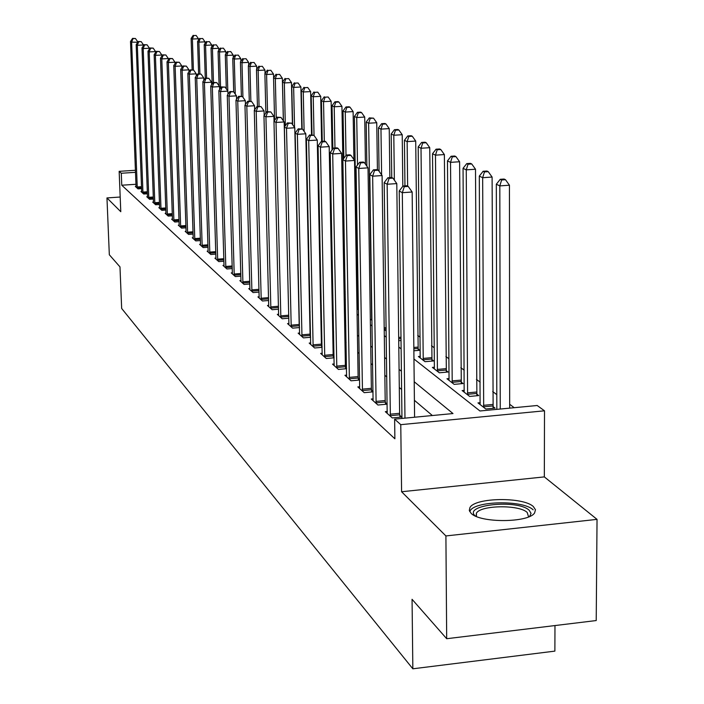<?xml version="1.0" encoding="UTF-8"?>
<svg xmlns="http://www.w3.org/2000/svg" width="704" height="704" viewBox="0 0 704 704"><rect width="100%" height="100%" fill="white"/><g stroke="black" fill="none" stroke-linecap="round" stroke-linejoin="round"><path stroke-width="1.06" d="M533.359 506.59C523.301 496.751 475.2 497.473 469.955 507.531L469.295 510.409L471.073 513.278C479.89 523.16 528.722 522.914 534.6 512.926L535.471 509.731L533.359 506.59M413.961 359.005L479.952 410.978L537.187 405.504L544.509 410.81L400.77 424.662L394.627 419.135L452.989 413.556L414.207 381.753M544.333 476.898L401.588 491.744L445.905 535.938L446.688 638.713L596.218 620.55L597.036 519.367L544.333 476.898L544.509 410.81M554.972 625.557L554.875 651.121L412.843 668.8L121.66 308.458L119.979 266.886L109.322 254.76L106.964 197.93L120.78 211.702L119.161 171.336L135.467 170.28M514.228 407.695L509.661 404.272M496.813 394.645L492.686 391.556M480.154 382.166L476.432 379.377M464.2 370.216L460.838 367.699M448.897 358.75L445.887 356.497M434.218 347.758L431.526 345.734M420.121 337.19L417.727 335.394M357.254 290.101L356.673 289.661M445.905 535.938L597.036 519.367M120.19 197.032L106.964 197.93M308.739 270.864L309.197 270.82M320.074 278.45L320.734 278.397M331.857 286.29L332.737 286.211M344.124 294.395L345.242 294.298M345.33 299.147L344.81 299.191L345.338 299.605M357.456 302.403L356.875 301.954M356.893 302.773L357.465 302.729M356.99 308.678L358.389 309.769M356.972 307.806L357.544 307.762M370.322 319.062L372.002 320.373M384.226 329.886L386.206 330.801M398.728 340.701L401.025 340.498M413.873 350.786L419.76 350.275L418 348.92M420.314 356.338L418.405 356.514L425.058 361.689L433.62 360.923L431.79 359.515M437.43 371.325L435.468 155.162L432.529 153.754L434.386 367.206L432.397 367.409L439.322 372.794L448.043 372.002L446.134 370.533M452.206 382.835L450.534 162.351L447.471 160.89L449.038 378.585L446.97 378.752L454.177 384.366L463.065 383.548L461.076 382.017M464.306 390.368L462.141 390.57L469.656 396.422L478.72 395.578L476.652 393.976M480.234 402.688L477.972 402.899L485.813 409.006L495.053 408.126L492.888 406.463M136.004 184.272L121.766 185.222L394.882 438.794L394.627 419.135M432.37 415.527L414.401 400.312M401.623 389.488L399.3 387.526M386.83 376.974L384.85 375.294M372.671 364.989L370.99 363.563M359.11 353.496L357.711 352.317M346.095 342.487L344.96 341.519M333.608 331.91L332.71 331.153M321.605 321.754L320.936 321.182M310.068 311.986L309.602 311.59M136.074 186.41L135.335 186.463L138.019 188.883L141.636 188.637M141.733 191.488L140.967 191.541L143.73 194.022L147.444 193.776M147.55 196.706L146.766 196.759L149.6 199.311L153.419 199.047M153.525 202.066L152.715 202.118L155.637 204.75L159.57 204.477M159.676 207.583L158.84 207.636L161.841 210.346L165.898 210.056M166.003 213.259L165.141 213.312L168.23 216.102L172.41 215.802M172.515 219.094L171.626 219.155L174.812 222.024L179.115 221.716M179.221 225.113L178.306 225.174L181.588 228.131L186.023 227.806M186.129 231.308L185.187 231.378L188.566 234.414L193.142 234.089M193.257 237.697L192.28 237.767L195.765 240.9L200.482 240.557M200.596 244.279L199.593 244.35L203.183 247.588L208.058 247.227M208.173 251.073L207.134 251.152L210.839 254.487L215.882 254.109M215.996 258.078L214.922 258.166L218.75 261.606L223.951 261.219M224.074 265.32L222.966 265.408L226.917 268.972L232.302 268.558M232.417 272.8L231.273 272.888L235.356 276.575L240.926 276.135M241.05 280.535L239.862 280.632L244.086 284.434L249.85 283.985M249.973 288.534L248.741 288.631L253.114 292.574L259.09 292.098M259.213 296.815L257.937 296.912L262.46 300.995L268.655 300.494M268.778 305.386L267.458 305.492L272.149 309.716L278.573 309.188M278.696 314.266L277.323 314.38L282.181 318.762L288.86 318.208M288.974 323.479L287.549 323.594L292.6 328.143L299.526 327.554M299.649 333.027L298.162 333.159L303.398 337.876L310.605 337.26M310.728 342.954L309.188 343.086L314.626 347.987L322.124 347.336M322.106 346.412L321.543 345.919M322.238 353.258L320.637 353.399L326.286 358.494L334.092 357.808M334.083 357.042L333.309 356.356M334.215 363.977L332.543 364.126L338.422 369.424L346.562 368.702M346.553 368.104L345.541 367.206M346.676 375.126L344.934 375.285L351.058 380.811L359.542 380.037M359.533 379.623L358.266 378.497M359.55 388.458L359.656 386.76L357.834 386.91L364.214 392.665L373.076 391.846M373.076 391.626L371.527 390.262M373.182 398.851L371.281 399.027L377.942 405.029L387.2 404.158L385.361 402.53M387.297 411.479L385.317 411.673L392.269 417.938L401.711 417.032L399.793 415.325M401.588 491.744L400.77 424.662M121.766 185.222L121.29 173.254L119.161 171.336M446.688 638.713L412.06 599.306L412.843 668.8M308.854 276.241L309.32 276.61M320.206 285.19L320.883 285.718M332.015 294.483L332.913 295.187M344.291 304.154L345.435 305.052M357.078 314.222L358.486 315.322M370.41 324.711L372.09 326.04M384.305 335.658L386.294 337.225M398.807 347.072L401.13 348.902M135.546 172.322L121.29 173.254M401.403 371.254L399.08 369.345M386.593 359.11L384.604 357.474M372.416 347.477L370.726 346.104M358.829 336.345L357.43 335.192M345.796 325.653L344.661 324.72M333.291 315.401L332.394 314.67M321.279 305.554L320.61 304.999M309.734 296.076L309.267 295.698M137.764 42.24L131.63 42.134L137.289 188.223M133.003 38.623L135.45 38.5L132.554 38.386L133.003 38.623L131.63 42.134L130.513 41.51L136.057 187.114M137.746 41.818L135.45 38.5M132.554 38.386L130.513 41.51M198.475 40.19L198.431 38.738L192.394 39.046L191.118 38.43L192.139 69.766M193.398 69.925L192.394 39.046L193.714 35.561L196.126 35.438L193.714 35.561M191.118 38.43L193.204 35.323M196.126 35.438L198.431 38.738M143.546 45.549L143.519 44.986L137.324 45.302L142.982 193.345M138.714 41.747L141.187 41.615L138.248 41.492L138.714 41.747L137.324 45.302L136.171 44.66L141.715 192.21M143.519 44.986L141.187 41.615M138.248 41.492L136.171 44.66M149.486 48.963L149.459 48.233L143.185 48.558L148.826 198.616M144.584 44.95L147.092 44.818L144.109 44.686L144.584 44.95L143.185 48.558L141.997 47.898L147.532 197.446M149.459 48.233L147.092 44.818M144.109 44.686L141.997 47.898M155.602 52.466L155.566 51.577L149.204 51.911L154.845 204.037M150.621 48.242L153.173 48.11L150.137 47.978L150.621 48.242L149.204 51.911L147.99 51.234L153.507 202.831M155.566 51.577L153.173 48.11M150.137 47.978L147.99 51.234M205.058 43.454L205.005 41.835L198.889 42.143L197.578 41.518L198.607 73.876M199.901 73.806L198.889 42.143L200.226 38.614L202.673 38.491L200.226 38.614M197.578 41.518L199.698 38.368M202.673 38.491L205.005 41.835M211.816 46.825L211.763 45.012L205.568 45.338L204.222 44.686L205.269 78.223M206.589 78.038L205.568 45.338L206.923 41.756L209.396 41.624L206.923 41.756M204.222 44.686L206.378 41.501M209.396 41.624L211.763 45.012M218.777 50.283L218.715 48.286L212.441 48.62L211.05 47.951L212.15 84.049M213.47 82.421L212.441 48.62L213.805 44.986L216.313 44.854L213.805 44.986M211.05 47.951L213.242 44.722M216.313 44.854L218.715 48.286M161.894 56.082L161.858 55.018L155.399 55.352L161.022 209.607M156.842 51.638L159.421 51.506L156.332 51.366L156.842 51.638L155.399 55.352L154.15 54.657L159.65 208.366M161.858 55.018L159.421 51.506M156.332 51.366L154.15 54.657M225.931 53.856L225.87 51.656L219.507 51.99L218.073 51.313L219.111 85.932M220.581 88.158L219.507 51.99L220.88 48.303L223.423 48.171L220.88 48.303M218.073 51.313L220.308 48.03M223.423 48.171L225.87 51.656M475.138 515.882C462.678 504.75 517.704 499.11 529.188 510.25L531.045 513.339L529.619 516.446M528.59 516.877L527.208 512.468C519.253 504.522 480.665 505.067 476.414 513.172L476.15 516.34M533.157 509.819C523.169 499.998 475.385 500.72 470.175 510.752L469.726 511.597M168.37 59.814L168.326 58.555L161.788 58.907L167.394 215.345M163.24 55.132L165.854 54.991L162.721 54.85L163.24 55.132L161.788 58.907L160.494 58.186L165.977 214.069M168.326 58.555L165.854 54.991M162.721 54.85L160.494 58.186M233.297 57.534L233.226 55.123L226.776 55.466L225.306 54.762L226.301 88.88M227.814 91.045L226.776 55.466L228.175 51.718L230.754 51.586L228.175 51.718M225.306 54.762L227.577 51.445M230.754 51.586L233.226 55.123M175.041 63.65L174.997 62.207L168.362 62.559L173.941 221.241M169.822 58.722L172.48 58.582L169.294 58.432L169.822 58.722L168.362 62.559L167.024 61.82L172.489 219.93M174.997 62.207L172.48 58.582M169.294 58.432L167.024 61.82M240.882 61.318L240.803 58.696L234.265 59.048L232.751 58.318L233.71 91.898M235.259 94.125L234.265 59.048L235.673 55.238L238.286 55.097L235.673 55.238M232.751 58.318L235.066 54.956M238.286 55.097L240.803 58.696M181.914 67.619L181.861 65.965L175.129 66.326L180.69 227.322M176.616 62.427L179.309 62.286L176.062 62.128L176.616 62.427L175.129 66.326L173.756 65.569L179.194 225.975M181.861 65.965L179.309 62.286M176.062 62.128L173.756 65.569M248.688 65.234L248.618 62.374L241.982 62.726L240.425 61.987L241.366 96.14M242.933 97.258L241.982 62.726L243.408 58.863L246.057 58.722L243.408 58.863M240.425 61.987L242.783 58.573M246.057 58.722L248.618 62.374M188.998 71.711L188.936 69.837L182.107 70.206L187.642 233.587M183.612 66.255L186.34 66.106L183.049 65.938L183.612 66.255L182.107 70.206L180.699 69.423L186.102 232.197M188.936 69.837L186.34 66.106M183.049 65.938L180.699 69.423M256.74 69.265L256.661 66.158L249.938 66.528L248.327 65.762L249.278 101.156M250.862 101.094L249.938 66.528L251.372 62.603L254.065 62.454L251.372 62.603M248.327 65.762L250.73 62.295M254.065 62.454L256.661 66.158M196.31 75.935L196.24 73.832L189.314 74.219L194.814 240.046M190.828 70.189L193.6 70.039L190.247 69.872L190.828 70.189L189.314 74.219L187.854 73.401L193.222 238.612M196.24 73.832L193.6 70.039M190.247 69.872L187.854 73.401M265.047 73.436L264.959 70.074L258.139 70.444L256.476 69.652L257.435 106.348M259.063 106.251L258.139 70.444L259.591 66.458L262.319 66.308L259.591 66.458M256.476 69.652L258.922 66.141M262.319 66.308L264.959 70.074M203.843 80.3L203.773 77.959L196.742 78.346L202.206 246.708M198.282 74.254L201.089 74.105L197.674 73.929L198.282 74.254L196.742 78.346L195.237 77.51L200.561 245.221M203.773 77.959L201.089 74.105M197.674 73.929L195.237 77.51M273.61 77.739L273.522 74.105L266.596 74.483L264.88 73.665L265.874 113.027M267.529 111.637L266.596 74.483L268.066 70.426L270.829 70.277L268.066 70.426M264.88 73.665L267.37 70.101M270.829 70.277L273.522 74.105M211.631 84.806L211.552 82.218L204.406 82.614L209.836 253.581M205.964 78.452L208.824 78.294L205.339 78.109L205.964 78.452L204.406 82.614L202.858 81.752L208.138 252.05M211.552 82.218L208.824 78.294M205.339 78.109L202.858 81.752M283.351 120.798L282.348 78.258L275.326 78.654L273.557 77.81L274.595 120.437M276.276 118.078L275.326 78.654L276.804 74.527L279.62 74.378L276.804 74.527M273.557 77.81L276.1 74.193M279.62 74.378L282.348 78.258M219.666 89.478L219.586 86.61L212.326 87.023L217.703 260.674M213.91 82.782L216.806 82.623L213.259 82.43L213.91 82.782L212.326 87.023L210.725 86.126L215.952 259.09M219.586 86.61L216.806 82.623M213.259 82.43L210.725 86.126M292.424 124.397L291.474 82.562L284.337 82.958L282.506 82.086L283.422 120.903M285.331 125.752L284.337 82.958L285.842 78.76L288.693 78.602L285.842 78.76M282.506 82.086L285.102 78.417M288.693 78.602L291.474 82.562M227.973 94.301L227.885 91.15L220.519 91.573L225.843 267.995M222.112 87.261L225.06 87.102L221.443 86.9L222.112 87.261L220.519 91.573L218.856 90.649L224.03 266.367M227.885 91.15L225.06 87.102M221.443 86.9L218.856 90.649M301.805 128.718L300.898 86.997L293.647 87.41L291.764 86.504L292.626 124.687M294.545 127.433L293.647 87.41L295.17 83.142L298.065 82.975L295.17 83.142M291.764 86.504L294.413 82.782M298.065 82.975L300.898 86.997M236.562 99.299L236.465 95.85L228.985 96.281L234.247 275.572M230.595 91.898L233.587 91.722L229.909 91.52L230.595 91.898L228.985 96.281L227.269 95.33L232.373 273.882M236.465 95.85L233.587 91.722M229.909 91.52L227.269 95.33M311.538 134.869L310.64 91.582L303.274 92.004L301.321 91.08L302.148 128.902M304.119 131.393L303.274 92.004L304.814 87.666L307.754 87.498L304.814 87.666M301.321 91.08L304.031 87.296M307.754 87.498L310.64 91.582M245.45 104.482L245.344 100.707L237.741 101.156L242.933 283.395M239.378 96.686L242.414 96.51L238.665 96.298L239.378 96.686L237.741 101.156L235.963 100.162L240.997 281.653M245.344 100.707L242.414 96.51M238.665 96.298L235.963 100.162M321.605 141.39L320.716 96.334L313.236 96.765L311.212 95.797L312.022 134.842M314.028 135.45L313.236 96.765L314.785 92.338L317.777 92.171L314.785 92.338M311.212 95.797L313.975 91.96M317.777 92.171L320.716 96.334M254.646 109.85L254.54 105.741L246.805 106.198L251.926 291.5M248.459 101.649L251.548 101.464L247.72 101.244L248.459 101.649L246.805 106.198L244.966 105.169L249.92 289.696M254.54 105.741L251.548 101.464M247.72 101.244L244.966 105.169M332.05 150.093L331.135 101.244L323.541 101.684L321.446 100.69L322.247 141.346M324.306 141.214L323.541 101.684L325.107 97.178L328.152 97.002L325.107 97.178M321.446 100.69L324.271 96.791M328.152 97.002L331.135 101.244M264.176 115.421L264.062 110.95L256.194 111.417L261.228 299.878M257.875 106.779L261.017 106.594L257.11 106.366L257.875 106.779L256.194 111.417L254.294 110.361L259.16 298.012M264.062 110.95L261.017 106.594M257.11 106.366L254.294 110.361M342.874 159.614L341.933 106.322L334.206 106.788L332.042 105.75L332.851 149.01M334.972 147.99L334.206 106.788L335.799 102.194L338.888 102.01L338.017 101.605L334.928 101.79L335.799 102.194M332.042 105.75L334.928 101.79M338.888 102.01L341.933 106.322M274.05 121.211L273.926 116.354L265.927 116.829L270.864 308.563M267.626 112.103L270.82 111.918L266.834 111.672L267.626 112.103L265.927 116.829L263.956 115.738L268.717 306.627M273.926 116.354L270.82 111.918M266.834 111.672L263.956 115.738M353.918 159.579L353.118 111.593L345.268 112.068L343.024 110.994L343.851 158.294M346.016 155.39L345.268 112.068L346.87 107.386L350.011 107.202L349.105 106.779L345.972 106.964L346.87 107.386M343.024 110.994L345.972 106.964M350.011 107.202L353.118 111.593M280.72 315.876L288.693 315.216L284.161 121.95L276.021 122.443L280.861 317.566M277.746 117.63L280.993 117.436L276.918 117.181L277.746 117.63L276.021 122.443L273.97 121.308L278.634 315.559M288.693 315.216L288.825 316.809M284.161 121.95L280.993 117.436M276.918 117.181L273.97 121.308M365.446 164.19L364.716 117.058L356.726 117.542L354.402 116.433L357.456 309.047M357.5 165.035L356.726 117.542L358.354 112.772L361.548 112.578L360.606 112.138L357.421 112.332L358.354 112.772M354.402 116.433L357.421 112.332M361.548 112.578L364.716 117.058M291.078 325.178L299.191 324.491L294.782 127.767L286.502 128.278L291.218 326.902M288.244 123.358L291.553 123.156L287.39 122.892L288.244 123.358L286.502 128.278L284.372 127.09L288.913 324.817M299.191 324.491L299.49 327.562M294.782 127.767L291.553 123.156M287.39 122.892L284.372 127.09M377.414 169.726L376.746 122.725L368.623 123.226L366.203 122.074L366.881 166.223M371.703 320.135L368.623 123.226L370.269 118.36L373.516 118.158L369.301 117.902L370.269 118.36M366.203 122.074L369.301 117.902M373.516 118.158L376.746 122.725M301.831 334.831L310.086 334.127L305.809 133.804L297.378 134.323L301.972 336.591M299.147 129.307L302.518 129.105L298.258 128.823L299.147 129.307L297.378 134.323L295.17 133.1L299.578 334.426M310.086 334.127L310.394 337.278M305.809 133.804L302.518 129.105M298.258 128.823L295.17 133.1M389.875 177.619L389.242 128.603L380.97 129.122L378.462 127.926L379.069 171.266M381.603 174.847L380.97 129.122L382.633 124.159L385.942 123.957L384.93 123.482L381.63 123.684L382.633 124.159M378.462 127.926L381.63 123.684M385.942 123.957L389.242 128.603M312.99 344.854L321.402 344.133L317.275 140.078L308.695 140.615L313.139 346.65M310.482 135.494L313.914 135.282L309.558 134.992L310.482 135.494L308.695 140.615L306.398 139.339L310.649 344.406M321.402 344.133L321.719 347.371M317.275 140.078L313.914 135.282M309.558 134.992L306.398 139.339M402.82 186.287L402.222 134.719L393.8 135.247L391.195 134.006L391.75 177.496L387.895 177.751L389.083 178.402L392.938 178.138L391.75 177.496M394.363 180.154L393.8 135.247L395.481 130.187L398.851 129.976L397.795 129.483L394.434 129.694L395.481 130.187M391.195 134.006L394.434 129.694M398.851 129.976L402.222 134.719M324.597 355.282L333.159 354.526L329.199 146.599L320.452 147.162L324.746 357.104M322.265 141.935L325.767 141.706L324.799 141.187L321.306 141.407L322.265 141.935L320.452 147.162L318.067 145.834L322.159 354.772M333.159 354.526L333.485 357.861M329.199 146.599L325.767 141.706M321.306 141.407L318.067 145.834M418.185 350.407L415.712 141.073L407.141 141.618L404.43 140.325L404.95 185.882M407.634 186.111L407.141 141.618L408.839 136.453L412.271 136.233L411.18 135.722L407.757 135.942L408.839 136.453M404.43 140.325L407.757 135.942M412.271 136.233L415.712 141.073M336.662 366.115L345.382 365.341L341.616 153.393L332.702 153.974L336.82 367.981M334.541 148.632L338.096 148.403L337.093 147.858L333.538 148.086L334.541 148.632L332.702 153.974L330.211 152.592L334.127 365.552M345.382 365.341L345.726 368.773M341.616 153.393L338.096 148.403M333.538 148.086L330.211 152.592M431.983 361.064L429.748 147.69L421.018 148.254L418.194 146.907L420.2 357.905M423.236 360.272L421.018 148.254L422.743 142.965L426.237 142.745L425.093 142.217L421.608 142.437L422.743 142.965M418.194 146.907L421.608 142.437M426.237 142.745L429.748 147.69M349.228 377.397L358.107 376.596L354.543 160.468L345.462 161.066L349.386 379.298M347.318 155.602L350.953 155.373L349.906 154.801L346.28 155.038L347.318 155.602L345.462 161.066L342.866 159.623L346.579 376.772M358.107 376.596L358.468 380.134M354.543 160.468L350.953 155.373M346.28 155.038L342.866 159.623M446.345 372.161L444.374 154.572L435.468 155.162L437.219 149.758L440.774 149.521L439.586 148.975L436.04 149.204L437.219 149.758M434.386 367.206L434.262 368.861M432.529 153.754L436.04 149.204M440.774 149.521L444.374 154.572M362.314 389.154L371.369 388.318L368.025 167.851L358.758 168.467L362.472 391.098M360.65 162.879L364.346 162.633L363.255 162.043L359.559 162.29L360.65 162.879L358.758 168.467L356.057 166.962L359.656 386.76M371.369 388.318L371.738 391.97M368.025 167.851L364.346 162.633M359.559 162.29L356.057 166.962M461.296 383.706L459.606 161.753L450.534 162.351L452.302 156.834L455.928 156.596L454.696 156.015L451.07 156.253L452.302 156.834M449.038 378.585L448.906 380.266M447.471 160.89L451.07 156.253M455.928 156.596L459.606 161.753M375.962 401.412L385.194 400.55L382.096 175.551L372.645 176.194L376.121 403.392M374.554 170.474L378.33 170.218L377.194 169.602L373.419 169.849L374.554 170.474L372.645 176.194L369.82 174.618L373.076 400.646M385.194 400.55L385.581 404.316M382.096 175.551L378.33 170.218M373.419 169.849L369.82 174.618M476.881 395.745L475.499 169.233L466.25 169.858L463.056 168.335L464.165 392.146M467.606 394.83L466.25 169.858L468.037 164.208L471.733 163.962L470.448 163.363L466.752 163.61L468.037 164.208M463.056 168.335L466.752 163.61M471.733 163.962L475.499 169.233M390.201 414.198L399.617 413.301L396.792 183.594L387.147 184.254L390.368 416.222M389.083 178.402L387.147 184.254L384.19 182.618L387.182 413.354M399.617 413.301L400.022 417.199M396.792 183.594L392.938 178.138M387.895 177.751L384.19 182.618M493.134 408.311L492.096 177.056L482.662 177.698L479.318 176.106L480.084 404.545M483.674 407.334L482.662 177.698L484.466 171.917L488.242 171.662L486.895 171.028L483.129 171.283L484.466 171.917M479.318 176.106L483.129 171.283M488.242 171.662L492.096 177.056M414.586 417.226L412.157 192.007L402.31 192.694L404.967 418.15M404.272 186.692L408.214 186.419L406.965 185.742L403.031 186.014L404.272 186.692L402.31 192.694L399.221 190.978L401.966 418.431M412.157 192.007L408.214 186.419M403.031 186.014L399.221 190.978M509.67 408.135L509.441 185.222L499.814 185.891L496.32 184.228L496.839 409.358M500.254 409.033L499.814 185.891L501.644 179.969L505.49 179.705L504.082 179.045L500.236 179.309L501.644 179.969M496.32 184.228L500.236 179.309M505.49 179.705L509.441 185.222M137.183 186.965L141.557 186.674M137.254 187.898L141.592 187.607M142.877 192.078L147.374 191.77M142.947 193.019L147.409 192.711M148.72 197.322L153.349 197.006M148.79 198.282L153.384 197.965M154.73 202.726L159.491 202.4M154.801 203.694L159.526 203.368M160.917 208.278L165.818 207.935M160.987 209.264L165.854 208.921M167.279 213.99L172.33 213.638M167.35 214.993L172.366 214.641M173.835 219.877L179.036 219.507M173.906 220.889L179.071 220.519M180.576 225.94L185.944 225.553M180.655 226.961L185.979 226.582M187.528 232.179L193.063 231.774M187.607 233.218L193.098 232.822M194.7 238.612L200.411 238.198M194.77 239.677L200.438 239.254M202.083 245.256L207.979 244.816M202.162 246.33L208.014 245.89M209.713 252.102L215.802 251.645M209.792 253.194L215.838 252.736M217.58 259.169L223.881 258.694M217.659 260.278L223.916 259.802M225.711 266.473L232.223 265.971M225.79 267.599L232.258 267.106M234.115 274.014L240.856 273.495M234.194 275.167L240.882 274.648M309.162 269.342L308.704 269.377M309.135 268.198L308.678 268.233M242.801 281.82L249.779 281.274M242.889 282.982L249.814 282.445M320.698 276.866L320.038 276.918M320.681 275.704L320.021 275.757M251.794 289.89L259.019 289.318M251.874 291.078L259.046 290.506M332.71 284.636L331.83 284.706M332.693 283.457L331.804 283.527M261.096 298.25L268.585 297.642M261.184 299.455L268.62 298.857M345.215 292.67L344.089 292.767M345.198 291.474L344.071 291.562M270.732 306.9L278.502 306.266M270.82 308.132L278.529 307.498M280.808 317.126L288.781 316.457M291.166 326.445L299.279 325.767M301.919 336.125L310.174 335.421M386.179 328.944L384.208 329.111M386.162 327.659L384.19 327.826M313.086 346.174L321.49 345.453M401.007 338.58L398.702 338.774M400.99 337.26L398.684 337.462M324.694 356.629L333.247 355.872M417.938 348.445L413.846 348.797M417.85 347.107L413.838 347.459M336.758 367.488L345.479 366.714M431.728 359.031L423.174 359.788M431.631 357.667L423.086 358.433M349.325 378.805L358.204 377.995M446.072 370.04L437.369 370.832M445.975 368.658L437.272 369.442M362.41 390.588L371.466 389.752M461.014 381.515L452.144 382.325M460.918 380.098L452.047 380.908M376.059 402.873L385.299 402.002M476.582 393.466L467.544 394.31M476.485 392.022L467.438 392.867M390.306 415.694L399.722 414.797M492.826 405.935L483.604 406.806M492.721 404.457L483.498 405.337M476.432 516.454L476.414 513.172"/></g></svg>
